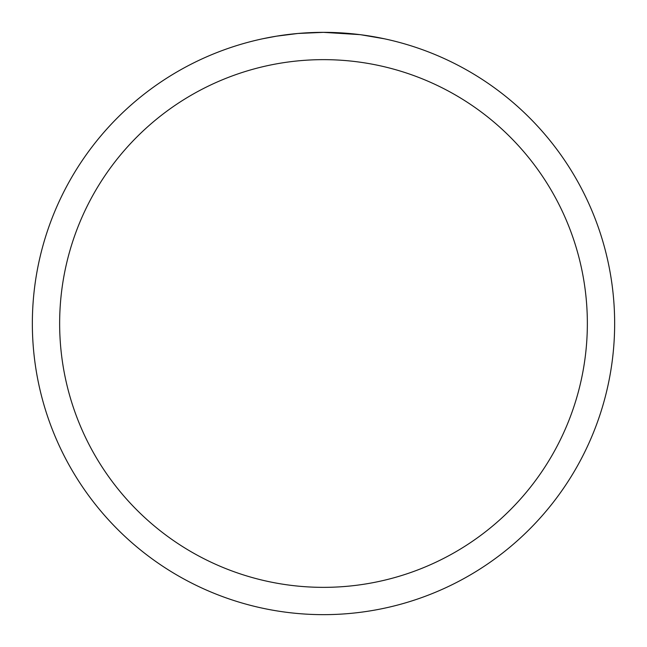 <?xml version="1.0" encoding="UTF-8"?>
<svg xmlns="http://www.w3.org/2000/svg" width="647" height="647" viewBox="0 0 647 647"><rect width="100%" height="100%" fill="white"/><g stroke="black" fill="none" stroke-linecap="round" stroke-linejoin="round"><path stroke-width="0.97" d="M327.625 32.382L330.423 32.431M348.693 33.442L349.574 33.523M359.869 34.631L323.5 32.35A291.15 291.15 0 0 1 614.65 323.5A291.15 291.15 0 0 1 323.5 614.65A291.15 291.15 0 0 1 32.35 323.5A291.15 291.15 0 0 1 323.5 32.35L297.919 33.474L276.415 36.183L262.674 38.771M360.832 34.752L384.334 38.78M323.5 59.645A263.855 263.855 0 0 1 587.355 323.5A263.855 263.855 0 0 1 323.5 587.355A263.855 263.855 0 0 1 59.645 323.5A263.855 263.855 0 0 1 323.5 59.645M308.49 32.738L311.733 32.585M280.547 35.536L290.681 34.202M292.695 33.984L297.919 33.474M303.726 33.021L306.694 32.835M307.648 32.779L308.918 32.714M310.851 32.625L314.24 32.496M319.367 32.382L323.5 32.35"/></g></svg>
